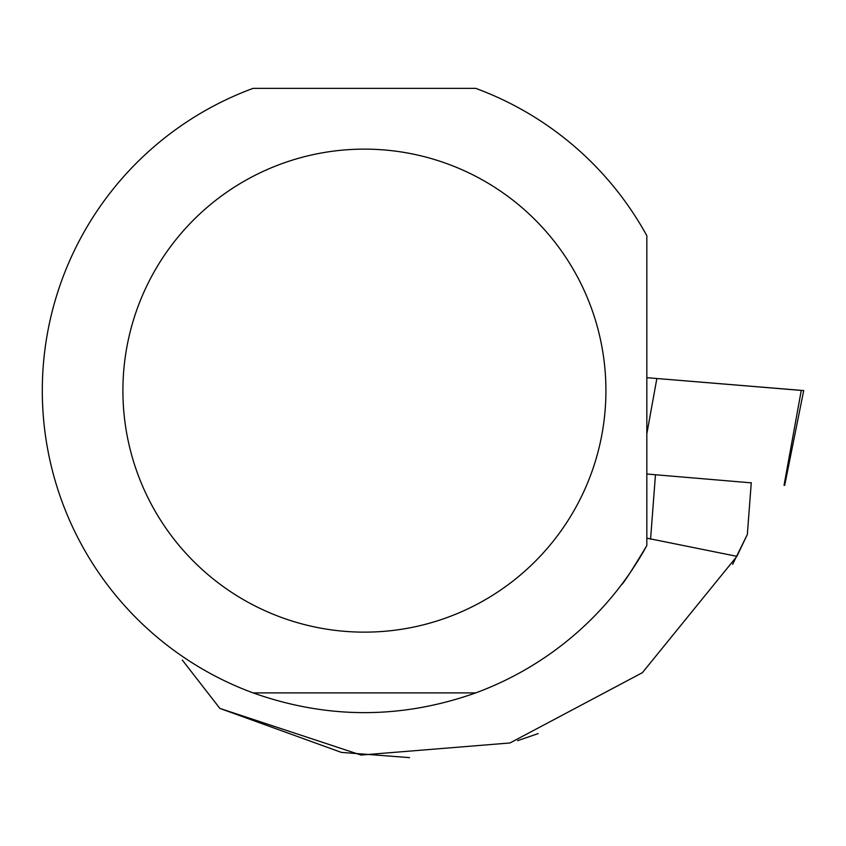 <?xml version="1.0" encoding="UTF-8"?>
<svg xmlns="http://www.w3.org/2000/svg" width="846" height="846" viewBox="0 0 846 846"><rect width="100%" height="100%" fill="white"/><g stroke="black" fill="none" stroke-linecap="round" stroke-linejoin="round"><path stroke-width="1.27" d="M751.259 482.844L646.83 474.024M801.268 390.418L646.83 377.686L803.7 390.566L784.686 485.371M751.269 482.654L747.346 534.439L732.636 564.345M409.549 757.635L341.35 752.39L219.886 708.419L361.052 755.044L509.979 742.968L642.4 672.676L736.898 556.34L647.306 538.246A319.09 319.09 0 0 1 646.83 539.156L647.306 538.246M219.886 708.419L182.324 660.081M736.898 556.34L747.346 534.439M517.615 740.673L538.141 733.598M621.535 584.649L621.281 584.977C623.248 583.782 631.761 570.638 646.83 545.543A322.115 322.115 0 0 1 475.738 692.895C401.522 719.206 327.307 719.206 253.091 692.895A322.115 322.115 0 0 1 253.091 88.365L475.738 88.365A322.115 322.115 0 0 1 646.83 235.717L646.83 545.543M122.903 390.63A241.512 241.512 0 0 1 576.158 274.485A241.512 241.512 0 0 1 424.364 624.581A241.512 241.512 0 0 1 122.903 390.63M253.091 692.895L475.738 692.895M784.052 485.308L801.278 390.355M656.866 378.469L646.83 433.829M650.563 539.325L655.46 474.775"/></g></svg>
